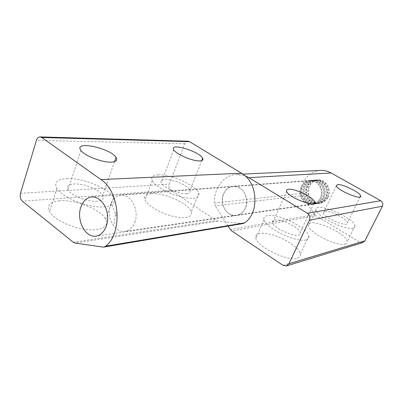 <?xml version="1.0" encoding="UTF-8"?>
<svg xmlns="http://www.w3.org/2000/svg" width="403" height="403" viewBox="0 0 403 403"><rect width="100%" height="100%" fill="white"/><g stroke="black" fill="none" stroke-linecap="round" stroke-linejoin="round"><path stroke-width="0.3" stroke-dasharray="2.02 1.51" d="M230.385 229.564L314.713 214.537L315.861 215.63L231.72 230.954M283.042 265.345L359.803 242.228L315.861 215.63M297.359 258.147C299.731 257.406 300.729 256.016 300.356 253.971C299.318 248.57 287.732 240.178 275.914 235.967C264.081 231.67 254.353 232.455 255.86 238.092C257.054 246.817 287.908 261.824 297.359 258.147M345.23 244.122C346.645 243.689 347.295 242.878 347.169 241.684C346.781 232.627 306.27 215.927 308.532 225.781C308.592 232.455 337.759 247.14 345.23 244.122M314.713 214.537L301.721 195.692L215.288 205.852L214.441 203.062C213.721 188.392 223.816 174.862 236.516 174.439L244.989 175.789M214.441 203.062L301.001 193.46L301.721 195.692M301.001 193.46C300.492 181.682 309.454 170.801 320.471 170.434M359.803 242.228L362.609 242.671M327.987 197.168C331.986 189.516 325.513 178.902 317.564 179.879C311.081 181.179 307.867 185.445 307.922 192.669C309.363 199.752 313.393 203.268 320.007 203.218C323.569 202.644 326.229 200.629 327.987 197.168M353.134 228.209C345.819 230.798 316.29 216.154 315.997 209.913C313.408 200.634 354.252 217.504 354.972 225.987C355.139 227.111 354.524 227.846 353.134 228.209M324.833 211.328C329.805 210.094 347.23 218.829 347.451 222.713C349.043 228.289 323.906 217.927 323.473 212.824L324.833 211.328M306.003 239.861C296.719 243.014 265.456 227.987 263.985 219.781C262.298 214.451 271.965 214.023 283.893 218.416C295.802 222.728 307.625 230.944 308.844 236.037C309.287 237.966 308.34 239.241 306.003 239.861M274.695 220.048C281.022 218.572 299.358 227.574 300.21 232.632C302.925 240.168 274.08 229.775 272.614 222.627C272.237 221.237 272.932 220.376 274.695 220.048M245.492 208.034C243.498 212.346 240.45 214.834 236.349 215.499C228.743 215.464 224.073 211.016 222.345 202.155C222.194 193.138 225.836 187.838 233.277 186.257C242.42 185.083 250.046 198.472 245.492 208.034M228.153 226.063L215.288 205.852M188.055 141.216C186.559 141.282 185.451 142.148 184.745 143.821L169.31 184.186C168.585 186.7 169.124 188.71 170.932 190.221L216.199 220.552L217.811 221.146L243.105 223.534M151.251 193.636C145.815 194.155 143.74 196.226 145.02 199.848C147.231 205.384 160.157 213.152 172.565 216.235C186.06 218.995 192.327 217.519 191.36 211.807C188.997 203.671 163.794 192.296 151.251 193.636M59.614 200.785C49.912 201.802 46.541 205.454 49.498 211.731C53.72 219.227 70.928 227.67 85.834 229.468C100.795 231.362 109.415 226.486 105.747 219.484C101.385 209.792 75.452 199.258 59.614 200.785M66.802 178.63C82.635 177.708 108.86 188.397 113.49 197.621C117.349 204.301 108.845 208.603 93.803 206.351C78.812 204.195 61.347 195.727 56.929 188.564C53.811 182.584 57.105 179.275 66.802 178.63M97.405 201.213C88.348 202.261 71.135 195.651 67.991 189.884C66.077 184.901 70.303 183.058 80.676 184.342C89.995 185.884 100.292 191.047 102.78 195.47C104.407 198.679 102.614 200.593 97.405 201.213M158.273 174.877C170.761 174.025 196.231 185.466 198.835 193.148C199.974 198.523 193.762 199.702 180.206 196.694C167.729 193.415 154.591 185.733 152.228 180.484C150.843 177.058 152.858 175.189 158.273 174.877M186.675 193.707C179.531 194.619 162.988 187.425 161.276 182.66C157.135 174.459 187.345 182.836 189.949 190.453C190.659 192.312 189.566 193.395 186.675 193.707M223.484 193.969C219.015 203.686 226.934 217.152 236.349 215.499C243.407 213.711 246.858 208.432 246.712 199.661C245.034 191.047 240.556 186.579 233.277 186.257C228.813 186.775 225.549 189.345 223.484 193.969M304.446 201.626L303.54 201.278L303.142 200.306L304.446 201.626L310.547 200.795L309.257 199.5L303.142 200.306M309.257 199.5L309.655 200.457L303.54 201.278M309.655 200.457L310.547 200.795M321.337 192.08L321.705 193.087L321.282 194.05L321.337 192.08L327.241 191.41L327.186 193.339L321.282 194.05M327.186 193.339L327.604 192.397L321.705 193.087M327.604 192.397L327.241 191.41M314.491 203.485L313.756 204.145L312.799 203.973L314.491 203.485L320.476 202.618L312.799 203.973M318.798 203.097L319.745 203.268L313.756 204.145M319.745 203.268L320.476 202.618M309.272 203.973L308.33 204.15L307.56 203.49L309.272 203.973L315.317 203.102L313.625 202.628L307.56 203.49M313.625 202.628L314.385 203.273L308.33 204.15M314.385 203.273L316.844 202.175L316.279 203.026L315.317 203.122L322.239 202.165L316.279 203.026M303.56 183.718L304.013 182.791L304.935 182.549L303.56 183.718L309.685 183.204L311.045 182.055L304.935 182.549M311.045 182.055L304.013 182.791M310.134 182.297L309.685 183.204M301.882 185.919L302.109 184.891L302.94 184.403L301.882 185.919L308.028 185.365L309.076 183.879L302.94 184.403M309.076 183.879L308.25 184.362L302.109 184.891M308.25 184.362L308.028 185.365M300.759 188.513L300.749 187.46L301.439 186.755L300.759 188.513L306.915 187.919L307.59 186.191L301.439 186.755M307.59 186.191L306.905 186.881L300.749 187.46M306.905 186.881L306.915 187.919M301.182 197.047L300.527 196.261L300.588 195.213L301.182 197.047L307.323 196.301L306.743 194.503L300.588 195.213M306.743 194.503L306.678 195.531L300.527 196.261M306.678 195.531L307.323 196.301M311.912 204.094L311.045 204.528L310.154 204.094L317.927 203.218L310.154 204.094M316.189 203.223L317.07 203.641L311.045 204.528M317.07 203.641L317.927 203.218M318.818 200.246L318.466 201.233L317.559 201.591L318.818 200.246L324.747 199.43L323.503 200.754L317.559 201.591M323.503 200.754L324.4 200.402L318.466 201.233M324.4 200.402L324.747 199.43M300.396 194.256L299.933 193.324L300.23 192.327L300.396 194.256L306.552 193.561L306.386 191.667L300.23 192.327M306.386 191.667L306.094 192.644L299.933 193.324M306.094 192.644L306.552 193.561M321.141 195.027L321.272 196.1L320.642 196.906L321.141 195.027L327.045 194.306L326.551 196.15L320.642 196.906M326.551 196.15L327.176 195.354L321.272 196.1M327.176 195.354L327.045 194.306M320.279 197.808L320.168 198.875L319.372 199.475L320.279 197.808L326.098 197.248L325.297 198.674L319.372 199.475M325.297 198.674L326.082 198.085L320.168 198.875M326.082 198.085L326.193 197.037M300.255 191.349L300.008 190.327L300.517 189.45L300.255 191.349L306.411 190.71L306.673 188.841L300.517 189.45M306.673 188.841L306.169 189.702L300.008 190.327M306.169 189.702L306.411 190.71M305.691 182.055L306.34 181.285L307.298 181.305L305.691 182.055L311.796 181.572L313.378 180.831L307.298 181.305M313.378 180.831L306.34 181.285M312.431 180.816L311.796 181.572M322.239 202.165L322.798 201.329L321.287 202.256M316.844 202.175L322.798 201.329M302.557 199.556L301.751 198.971L301.58 197.928L302.557 199.556L308.683 198.765L307.721 197.168L301.58 197.928M307.721 197.168L307.887 198.19L301.751 198.971M307.887 198.19L308.683 198.765M308.149 181.038L308.95 180.473L309.882 180.756L308.149 181.038L314.219 180.574L309.882 180.756M315.932 180.292L315.015 180.015L308.95 180.473M315.015 180.015L314.219 180.574M313.408 181.169L314.375 181.103L315.075 181.854L313.408 181.169L319.418 180.695L321.065 181.37L315.075 181.854M321.065 181.37L320.37 180.635L314.375 181.103M320.37 180.635L319.418 180.695M319.73 186.438L320.491 187.133L320.546 188.206L319.73 186.438L325.659 185.869L326.465 187.607L320.546 188.206M326.465 187.607L326.41 186.549L320.491 187.133M326.41 186.549L325.659 185.869M315.881 182.317L316.839 182.519L317.357 183.441L315.881 182.317L321.861 181.824L323.317 182.927L317.357 183.441M323.317 182.927L322.808 182.025L316.839 182.519M322.808 182.025L321.861 181.824M320.859 189.153L321.443 190.03L321.251 191.082L320.859 189.153L326.768 188.533L327.155 190.433L321.251 191.082M327.155 190.433L327.347 189.4L321.443 190.03M327.347 189.4L326.768 188.533M306.728 203.132L305.776 203.041L305.172 202.2L306.728 203.132L312.804 202.276L311.862 202.185L305.776 203.041M311.862 202.185L311.267 201.359L305.172 202.2M312.804 202.276L311.267 201.359M310.773 180.735L311.685 180.408L312.532 180.942L310.773 180.735L316.813 180.272L318.551 180.473L312.532 180.942M318.551 180.473L317.72 179.95L311.685 180.408M317.72 179.95L316.813 180.272M318.038 184.111L318.924 184.574L319.221 185.602L318.038 184.111L323.987 183.582L325.156 185.053L319.221 185.602M325.156 185.053L324.863 184.04L318.924 184.574M324.863 184.04L323.987 183.582M116.855 214.668C116.482 215.393 116.014 215.479 115.449 214.93L115.278 213.348C116.326 212.542 116.85 212.98 116.855 214.668M134.773 222.345C139.629 210.562 131.005 193.828 121.031 195.203C116.805 195.667 113.545 198.19 111.253 202.774C108.004 210.915 108.82 218.648 113.711 225.962C116.91 229.987 120.628 231.801 124.865 231.408C129.338 230.677 132.642 227.66 134.773 222.345M327.75 197.032C326.032 200.407 323.438 202.377 319.957 202.936C313.509 202.981 309.585 199.55 308.174 192.644C308.124 185.597 311.257 181.436 317.579 180.166C325.332 179.209 331.654 189.561 327.75 197.032M217.811 221.146L75.094 243.064M73.26 242.228L216.199 220.552M170.932 190.221L22.392 201.223M184.745 143.821L36.431 140.355M20.477 193.304L169.31 184.186M102.936 247.059L242.268 223.554M286.689 265.874L286.342 265.98M242.898 174.131L236.516 174.439M315.997 209.913L308.532 225.781M354.972 225.987L347.169 241.684M336.319 185.803L323.473 212.824M360.156 196.881L347.451 222.713M263.985 219.781L255.86 238.092M308.844 236.037L300.356 253.971M286.644 191.4L272.614 222.627M313.776 203.621L300.21 232.632M317.564 179.879L91.839 196.956M320.007 203.218L96.347 236.052M56.929 188.564L49.498 211.731M113.49 197.621L105.747 219.484M80.907 150.405L67.991 189.884M114.538 161.648L102.78 195.47M152.228 180.484L145.02 199.848M198.835 193.148L191.36 211.807M173.713 149.72L161.276 182.66M201.742 160.611L189.949 190.453M115.449 214.93L113.711 225.962M115.278 213.348L111.253 202.774M317.579 180.166L315.887 180.297M309.836 180.761L121.031 195.203M319.957 202.936L124.865 231.408"/><path stroke-width="0.6" d="M244.989 175.789L248.822 177.668L307.353 213.242C309.731 215.036 310.411 217.363 309.388 220.229L288.956 263.743L286.342 265.98L283.042 265.345L231.72 230.954L230.385 229.564L228.153 226.063M242.898 174.131L320.471 170.434C324.173 170.262 327.71 171.104 331.09 172.963L380.744 200.719L307.353 213.242M309.388 220.229L382.417 206.2C383.293 203.933 382.734 202.11 380.744 200.719M382.417 206.2L364.851 240.853L288.956 263.743M286.689 265.874L362.609 242.671L364.851 240.853M337.563 184.579C342.389 183.793 360.161 192.463 360.645 195.883C362.599 200.865 337.089 190.302 336.319 185.803L337.563 184.579M288.543 189.259C294.719 188.337 313.453 197.314 314.622 201.812C317.806 208.598 288.548 197.762 286.644 191.4C286.185 190.156 286.82 189.44 288.543 189.259M104.045 247.034L243.105 223.534L244.707 222.849L105.717 246.193L103.893 247.059L102.936 247.059L75.094 243.064L73.26 242.228L22.392 201.223C20.387 199.223 19.747 196.583 20.477 193.304L36.431 140.355C37.172 138.153 38.371 137 40.028 136.904L41.746 137.494L189.601 141.675L188.055 141.216L40.139 136.909M105.717 246.193C122.875 232.863 119.988 191.662 100.941 179.567L41.746 137.494M80.887 207.082C83.119 200.961 86.771 197.586 91.839 196.956C99.093 196.321 106.463 204.729 107.52 215.162C108.674 225.584 103.218 235.281 95.99 236.108C85.28 238.017 76.056 219.922 80.887 207.082M244.707 222.849C259.784 212.507 257.855 182.121 241.488 173.204L189.601 141.675M110.916 162.142C101.899 162.52 84.328 155.664 80.907 150.405C73.175 140.209 110.462 148.027 116.009 157.417C117.797 160.334 116.094 161.91 110.916 162.142M199.596 160.918C192.538 161.291 175.678 153.986 173.713 149.72C169.159 142.289 199.656 151.442 202.669 158.268C203.48 159.936 202.457 160.822 199.596 160.918M331.09 172.963L248.822 177.668M100.941 179.567L241.488 173.204M360.645 195.883L360.156 196.881M314.622 201.812L313.776 203.621M116.009 157.417L114.538 161.648M202.669 158.268L201.742 160.611M95.99 236.108L96.347 236.052"/></g></svg>
